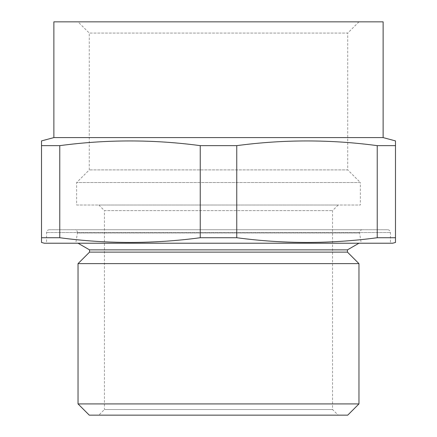 <?xml version="1.0" encoding="UTF-8"?>
<svg xmlns="http://www.w3.org/2000/svg" width="437" height="437" viewBox="0 0 437 437"><rect width="100%" height="100%" fill="white"/><g stroke="black" fill="none" stroke-linecap="round" stroke-linejoin="round"><path stroke-width="0.33" stroke-dasharray="2.19 1.64" d="M362.366 229.736A2.808 2.808 0 0 0 359.591 232.987L361.213 243.223L75.787 243.223L77.409 232.987L359.591 232.987L77.409 232.987A2.808 2.808 0 0 0 74.634 229.736L362.366 229.736L74.634 229.736M338.178 205.013L332.557 210.634L332.557 409.529L338.178 415.15L98.822 415.15L104.443 409.529L332.557 409.529L104.443 409.529L104.443 210.634L332.557 210.634L104.443 210.634L98.822 205.013L338.178 205.013L98.822 205.013M387.619 229.736L49.381 229.736L387.619 229.736A2.808 2.808 0 0 1 390.427 232.544L390.427 243.223L46.573 243.223L390.427 243.223M49.381 229.736A2.808 2.808 0 0 0 46.573 232.544L46.573 243.223M347.448 249.871L89.552 249.871M218.5 243.223L358.963 243.223L218.5 243.223M347.448 252.122L89.552 252.122M358.963 263.637L78.037 263.637M358.963 21.85L347.726 33.086L89.274 33.086L347.726 33.086L347.726 169.9L89.274 169.9L347.726 169.9L360.367 182.54L76.633 182.54L360.367 182.54L360.367 205.013L76.633 205.013L76.633 182.54L89.274 169.9L89.274 33.086L78.037 21.85L358.963 21.85L78.037 21.85M383.123 137.595L53.877 137.595M383.123 21.85L53.877 21.85M392.677 243.223L44.323 243.223M75.787 243.223L361.213 243.223M377.229 237.728C330.405 243.993 283.58 243.993 236.756 237.728L200.244 237.728C153.42 243.993 106.595 243.993 59.771 237.728L41.515 237.728L41.515 145.647L59.771 145.647C106.595 139.376 153.42 139.376 200.244 145.647L236.756 145.647C283.58 139.376 330.405 139.376 377.229 145.647L395.485 145.647L395.485 237.728L377.229 237.728L377.229 145.647M41.515 237.728L41.515 242.469M41.515 140.905L41.515 145.647M59.771 237.728L59.771 145.647M200.244 237.728L200.244 145.647M236.756 237.728L236.756 145.647M395.485 242.469L395.485 237.728M358.963 403.914L78.037 403.914M98.822 415.15L338.178 415.15M89.274 415.15L347.726 415.15M76.633 205.013L360.367 205.013M46.573 232.544L390.427 232.544L46.573 232.544"/><path stroke-width="0.66" d="M347.448 249.871L347.448 252.122L89.552 252.122L89.552 249.871L347.448 249.871L358.963 243.223M78.037 403.914L78.037 263.637L358.963 263.637L358.963 403.914L347.726 415.15L89.274 415.15L78.037 403.914L358.963 403.914M395.485 237.728L377.229 237.728C330.405 243.993 283.58 243.993 236.756 237.728L200.244 237.728C153.42 243.993 106.595 243.993 59.771 237.728L41.515 237.728L41.515 242.469L44.323 243.223L392.677 243.223L395.485 242.469L395.485 145.647L377.229 145.647C330.405 139.376 283.58 139.376 236.756 145.647L200.244 145.647C153.42 139.376 106.595 139.376 59.771 145.647L41.515 145.647L41.515 140.905L53.877 137.595L383.123 137.595L395.485 140.905L395.485 145.647L395.485 140.905M53.877 137.595L53.877 21.85L383.123 21.85L383.123 137.595M377.229 237.728L377.229 145.647M236.756 237.728L236.756 145.647M200.244 237.728L200.244 145.647M59.771 237.728L59.771 145.647M41.515 237.728L41.515 145.647M347.448 252.122L358.963 263.637M89.552 252.122L78.037 263.637M89.552 249.871L78.037 243.223"/></g></svg>
